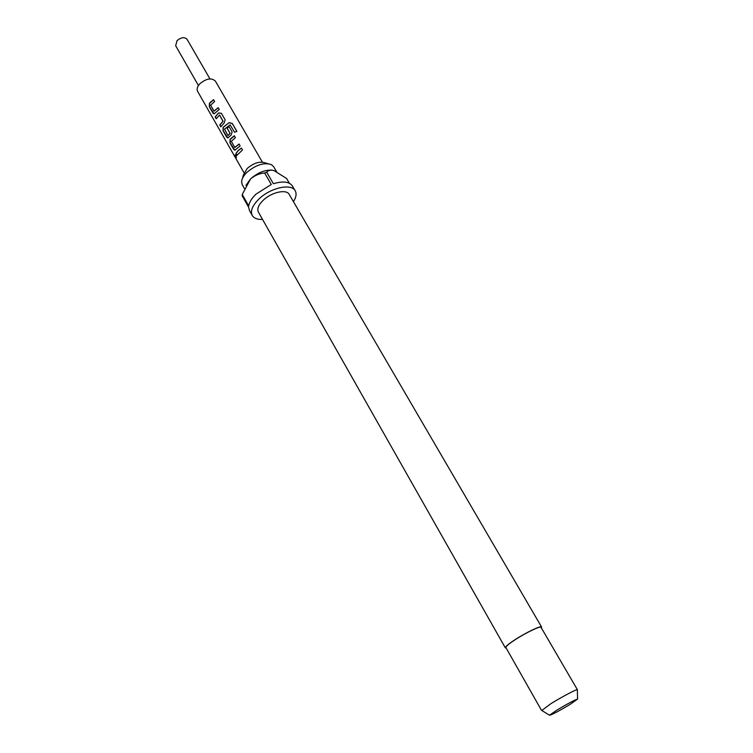 <?xml version="1.0" encoding="UTF-8"?>
<svg xmlns="http://www.w3.org/2000/svg" width="753" height="753" viewBox="0 0 753 753"><rect width="100%" height="100%" fill="white"/><g stroke="black" fill="none" stroke-linecap="round" stroke-linejoin="round"><path stroke-width="1.13" d="M235.68 157.255L235.265 154.817L236.084 155.24L236.32 157.735L235.68 157.255L235.463 154.76M214.153 111.143L218.238 107.773M214.05 113.863L209.503 106.719L209.56 103.396L213.645 99.791M220.911 126.692L219.932 124.989L223.01 121.299L219.528 115.021L216.205 118.776L215.151 116.931L218.53 112.95L221.42 113.317L225.138 119.783L224.225 122.871L220.817 126.852L219.763 124.998L222.897 121.233M216.29 118.607L215.33 116.922L218.53 112.95M228.225 135.455L230.023 133.319L226.973 128.001L229.016 126.542L232.103 131.897L231.18 135.003L227.895 137.968L226.747 137.225L223.02 130.693L223.104 127.304L229.204 122.617L232.348 123.511L236.875 131.351L234.569 132.274L230.089 124.829L224.479 129.139L227.99 135.474L230.136 133.385L227.086 128.066L229.081 126.645M227.848 137.978L223.189 130.683L223.255 127.332L229.204 122.617M234.945 147.475L239.115 144.105M234.861 150.224L230.136 142.844L230.211 139.484L234.39 135.879M237.148 155.109L236.15 153.367L238.296 150.591L241.44 148.153M198.425 85.541L175.675 45.754L177.021 40.69C181.134 37.274 184.466 36.784 187.017 39.231L209.965 78.905M244 172.729L197.615 91.348C196.533 89.118 197.295 86.576 199.884 83.724C206.378 78.434 211.546 77.568 215.386 81.126L262.392 162.149M210.454 102.173L213.588 99.688L214.633 101.514L210.614 105.194L214.003 111.115L218.172 107.67L219.227 109.505L214.078 113.854L212.986 113.138L209.325 106.728L209.409 103.368L210.454 102.173M231.133 138.27L234.324 135.775L235.407 137.658L231.303 141.348L234.795 147.456L239.059 144.011L240.151 145.903L234.917 150.214L233.731 149.461L229.966 142.863L230.06 139.465L231.133 138.27M238.164 150.553L241.384 148.049L242.475 149.951L237.054 155.278L235.971 153.377L238.164 150.553M242.494 178.31L243.304 175.261L247.144 168.493C253.639 163.034 259.569 161.142 264.934 162.827L267.974 163.655M244.433 188.561L242.25 184.72L241.6 181.671C241.835 178.734 243.596 175.647 246.871 172.399C255.832 164.879 263.983 162.272 271.325 164.578L273.631 166.667L276.539 171.646M506.176 648.06L505.329 647.853C505.122 646.846 508.143 644.267 514.384 640.125C525.406 632.831 541.247 625.225 541.576 627.014L541.332 627.842M505.329 647.853L258.392 212.12C256.895 208.92 258.467 204.995 263.117 200.354C271.344 192.222 286.535 188.834 289.199 194.406L541.576 627.014M271.927 170.131C264.661 169.849 257.545 172.766 250.58 178.894L245.939 185.351M262.543 219.434C257.413 219.631 253.987 218.314 252.255 215.49C250.175 211.047 252.359 205.597 258.816 199.14C270.28 187.761 291.515 183.054 295.204 190.801C296.776 193.719 296.183 197.333 293.435 201.672M289.397 183.261L286.601 178.489L273.951 170.545C270.487 169.764 268.087 170.319 266.731 172.23L273.405 183.741C282.959 180.88 289.265 181.605 292.333 185.916L295.204 190.801M266.731 172.23L264.642 172.983L271.306 184.494L255.973 194.152C251.718 198.293 249.299 202.237 248.725 205.983L242.25 194.49L242.174 195.808L248.65 207.291L249.478 210.558L252.255 215.49M541.784 710.456L550.989 703.613C561.653 697.005 576.497 689.174 577.335 689.692L577.344 690.002M541.52 710.399L505.884 647.542C505.687 646.554 508.614 644.06 514.666 640.041C525.349 632.972 540.71 625.602 541.03 627.334L577.429 689.748M556.975 710.051C567.696 703.66 574.577 699.989 577.598 699.057L570.04 704.441C558.274 711.425 551.422 715.03 549.483 715.228L556.975 710.051M242.25 194.49L250.58 178.894C254.947 175.308 259.634 173.331 264.642 172.983M236.348 157.706L235.868 157.179M229.232 122.73L232.338 123.643L236.8 131.37M218.634 113.016L221.457 113.383M219.641 115.087L222.954 120.998M577.598 699.057L577.335 689.692M549.483 715.228L541.52 710.286"/></g></svg>
